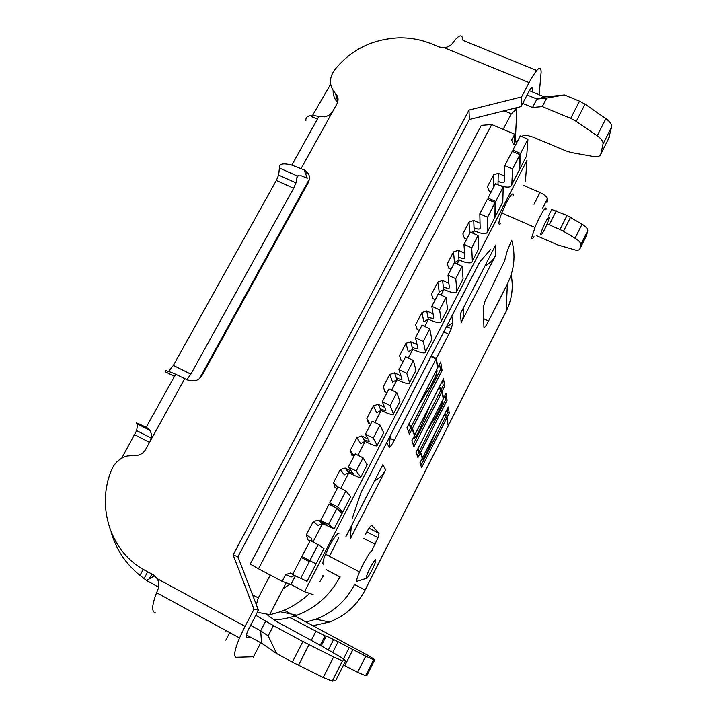 <?xml version="1.0" encoding="UTF-8"?>
<svg xmlns="http://www.w3.org/2000/svg" width="717" height="717" viewBox="0 0 717 717"><rect width="100%" height="100%" fill="white"/><g stroke="black" fill="none" stroke-linecap="round" stroke-linejoin="round"><path stroke-width="1.08" d="M357.649 581.424L356.663 581.415C356.412 580.178 357.371 577.015 359.522 571.924C363.949 561.447 371.791 548.747 372.786 550.342L372.974 550.925M323.259 564.154C322.354 563.49 323.107 560.192 325.518 554.25L328.906 546.99C333.997 537.517 337.438 532.883 339.258 533.098M534.022 236.727C532.399 238.985 531.647 239.245 531.781 237.479L534.981 227.441C539.731 215.548 546.919 203.906 546.004 209.472M500.457 223.713C499.399 224.645 498.889 224.421 498.933 223.05C499.005 221.06 499.955 217.69 501.783 212.931L506.327 202.83C510.719 194.683 513.022 192.165 513.229 195.284M369.918 568.384C372.903 562.684 374.848 559.807 375.762 559.753C376.075 560.837 374.839 564.225 372.042 569.925L369.73 574.165C367.893 577.23 366.719 578.709 366.208 578.592L366.109 578.431C366.055 576.979 367.328 573.627 369.918 568.384M545.386 222.422C547.958 217.52 549.222 215.934 549.177 217.663C548.622 220.388 547.044 224.385 544.463 229.646C541.927 234.495 540.654 236.108 540.645 234.495C541.165 231.824 542.742 227.8 545.386 222.422M525.391 181.76L526.986 160.384L304.555 591.677L290.95 584.48L282.157 581.344L285.635 574.658L290.582 573.017L292.778 574.174M306.177 558.749L305.657 559.753M310.013 540.968L307.817 539.838L306.329 534.873L313.168 521.725L318.106 525.462L322.372 523.473L318.079 520.094L313.168 521.725M318.079 520.094L324.496 523.392L326.441 524.943L321.135 522.505M337.205 488.573L335.027 487.47L333.513 482.613L340.234 469.68L344.393 474.833L348.704 472.7L345.11 468.058L340.234 469.68M345.11 468.058L351.509 471.266L353.123 473.408L347.664 471.365M353.974 456.272L351.796 455.187L350.272 450.393L356.932 437.594L360.597 443.599L364.917 441.394M361.78 435.981L368.162 439.127L369.578 441.636L364.03 439.835L361.78 435.981L356.932 437.594M370.564 424.303L368.395 423.236L366.862 418.504L373.44 405.84L376.64 412.687L381.014 410.393L378.271 404.227L373.44 405.84M378.271 404.227L384.644 407.319L385.863 410.187C386.006 410.733 385.011 410.599 382.869 409.783L380.225 408.618M386.992 392.665L384.823 391.625L383.272 386.947L389.788 374.417L392.531 382.089L396.922 379.705L394.592 372.813L389.788 374.417M394.592 372.813L400.955 375.851L401.977 379.051C402.085 379.678 401.054 379.616 398.903 378.845L396.25 377.725M403.241 361.359L401.072 360.328L399.521 355.713L405.965 343.318L408.251 351.787L412.669 349.322L410.742 341.713L405.965 343.318M410.742 341.713L417.097 344.698L417.93 348.238C417.993 348.946 416.944 348.937 414.776 348.229L412.123 347.136M419.32 330.367L417.16 329.363L415.6 324.81L421.981 312.531L423.819 321.79L428.264 319.253L426.74 310.936L421.981 312.531M426.74 310.936L433.077 313.867L433.722 317.739C433.749 318.509 432.665 318.572 430.487 317.909L427.825 316.86M435.246 299.697L433.086 298.711L431.509 294.212L437.827 282.059L439.234 292.097L443.706 289.48L442.559 280.464L437.827 282.059M442.559 280.464L448.887 283.349L449.353 287.553C449.344 288.386 448.233 288.503 446.037 287.893L443.375 286.89M451.002 269.341L448.851 268.364L447.265 263.928L453.52 251.9L454.497 262.691L458.997 259.993L458.235 250.305L453.52 251.9M458.235 250.305L464.544 253.137L464.831 257.663C464.777 258.568 463.648 258.738 461.434 258.183L458.772 257.251L461.443 258.228C463.657 258.792 464.786 258.613 464.831 257.699L463.98 244.327L470.334 232.084L478.087 235.526L471.741 247.795L472.342 261.078C472.189 263.04 469.716 263.417 464.912 262.207L458.952 260.02M466.597 239.29L464.455 238.331L462.859 233.948L469.052 222.037L469.608 233.491M473.74 220.46L480.04 223.238L480.148 228.069C480.058 229.046 478.902 229.279 476.688 228.759L474.018 227.827L473.74 220.46L469.052 222.037M491.235 191.833L489.093 190.901L487.479 186.599L493.574 174.885L493.484 187.487M498.234 173.308L504.508 176.006L504.347 181.329C504.203 182.414 503.011 182.727 500.771 182.297L498.091 181.419L498.234 173.308L493.574 174.885M515.469 145.13L513.345 144.225L511.714 140.012L514.716 134.24L514.232 144.601M491.71 124.543L258.487 568.805L250.233 564.055L481.295 125.358L491.71 124.543L514.716 134.24M282.157 581.344L258.487 568.805M252.527 594.796L258.299 597.888L256.336 604.7M270.246 575.034L258.299 597.888M514.277 143.696L515.263 141.787L516.876 108.787L511.284 113.788L503.146 129.365M511.284 113.788L504.168 110.812M498.01 184.708L498.091 181.419M285.635 574.658L291.389 576.934L294.472 575.59M312.155 541.595L311.474 538.252L306.329 534.873M354.108 456.012L350.272 450.393M385.208 391.805L383.272 386.947M369.64 423.846L366.862 418.504M364.03 439.835L364.935 441.385L370.814 444.101C375.43 445.992 377.563 446.431 377.196 445.409L373.27 438.105L365.41 434.233L369.596 441.654L364.039 439.853M471.32 232.523L474.125 230.802L474.018 227.827L476.715 228.768M290.95 584.48L295.323 576.038M312.962 542.016L322.533 523.562M340.79 488.34L348.856 472.79M357.944 455.259L365.087 441.475M374.91 422.537L381.166 410.483M391.697 390.156L397.075 379.804M408.314 358.124L412.822 349.421M424.751 326.423L428.416 319.352M441.009 295.054L443.85 289.578M457.105 264.008L459.131 260.101M473.041 233.285L474.269 230.91M337.832 487.381L333.513 482.613M304.555 591.677L313.132 594.626M352.101 518.83L360.974 492.624L479.601 262.207L490.571 249.489M516.876 108.787L515.156 108.07M257.295 612.3L269.691 614.603L286.217 582.787M309.448 179.062L199.541 378.459M479.816 213.818L487.363 199.29L495.097 202.66L487.56 217.224L479.816 213.818L480.148 228.114C480.067 229.09 478.911 229.323 476.688 228.813M487.56 217.224L487.65 231.421C487.417 233.545 484.889 234.047 480.058 232.935L474.089 230.829M495.097 202.66L494.936 217.296L494.147 218.828M350.649 496.827L345.935 490.939L337.635 506.964L329.748 502.949L333.566 506.587M329.748 502.949L338.048 486.951L345.935 490.939M339.992 511.23L342.816 512.01L337.635 506.964M463.98 244.327L471.741 247.795M477.764 250.574L478.481 249.175L478.087 235.526M367.113 464.93L363.071 457.813L356.241 471.015L360.759 477.244C361.216 478.096 359.154 477.513 354.565 475.505L348.686 472.709M363.071 457.813L355.202 453.897L348.363 467.081L356.241 471.015M347.691 471.374L353.14 473.435L348.363 467.081M415.475 337.788L422.026 325.151L429.833 328.789L423.281 341.444L415.475 337.788L417.939 348.274C418.002 348.973 416.953 348.973 414.784 348.265L412.132 347.171M412.642 349.34L418.576 351.778C423.29 353.32 425.593 353.338 425.495 351.832L423.281 341.444M429.833 328.789L431.822 339.571L431.302 340.584M396.895 379.714L402.82 382.242C407.498 383.9 409.748 384.052 409.559 382.708L406.79 373.324L398.966 369.596L405.589 356.833L413.404 360.534L415.95 370.322L415.502 371.191M398.966 369.596L401.986 379.087C402.094 379.714 401.072 379.643 398.912 378.881L396.277 377.734M406.79 373.324L413.404 360.534M446.942 310.273L447.533 309.135L446.091 297.376L439.602 309.905L441.269 321.27C441.287 322.937 438.921 323.053 434.179 321.619L428.237 319.271M446.091 297.376L438.302 293.809L431.813 306.302L439.602 309.905M427.852 316.869L430.496 317.945C432.674 318.608 433.758 318.554 433.731 317.783L431.813 306.302M399.539 402.12L399.916 401.377L396.806 392.611L390.12 405.544L393.463 413.897C393.732 415.08 391.545 414.784 386.893 413.01L380.987 410.402M396.806 392.611L388.972 388.847L382.278 401.744L390.12 405.544M380.243 408.627L382.878 409.819C385.02 410.635 386.024 410.76 385.871 410.214L382.278 401.744M323.95 548.55L318.115 544.687L309.852 560.658L316.027 563.903L310.362 560.954M307.835 560.882L308.346 559.896L301.938 556.517L310.21 540.591L318.115 544.687M301.938 556.517L309.852 560.658M365.41 434.233L372.177 421.202L380.028 425.038L373.27 438.105M380.028 425.038L383.72 432.763L383.407 433.364M456.881 291.021L455.761 278.689L447.982 275.158L454.399 262.789L462.169 266.294L463.083 279.003L456.881 291.021C456.819 292.841 454.399 293.092 449.622 291.765L443.671 289.498M463.083 279.003L462.429 280.275M447.982 275.158L449.362 287.589C449.344 288.431 448.242 288.548 446.046 287.938L443.402 286.899M462.169 266.294L455.761 278.689M504.822 165.654L512.243 151.359L519.95 154.63L512.538 168.952L504.822 165.654L504.347 181.383C504.203 182.459 503.011 182.781 500.771 182.351L498.118 181.428M512.538 168.952L511.813 184.601C511.463 186.94 508.846 187.639 503.979 186.698L499.077 185.174M519.95 154.63L518.991 170.691L518.104 172.412M307.862 560.891L301.409 557.539L292.563 574.586L307.037 581.317M321.162 522.514L326.459 524.961L320.705 520.363L328.601 524.423L334.104 528.886L322.363 523.482M301.409 557.539L309.861 561.931M309.323 561.68L300.486 578.762M342.027 513.542L336.945 508.308L329.049 504.284L320.705 520.363M328.601 524.423L336.945 508.308M512.861 150.167L520.237 135.943L527.936 139.188L526.726 155.706L519.592 169.535L520.569 153.438L512.861 150.167L512.789 151.592M525.812 157.489L526.726 155.706M527.936 139.188L520.569 153.438M519.592 169.535L518.705 171.264M501.981 203.664L502.796 202.069L503.217 186.967L495.492 183.624L487.99 198.08L495.725 201.45L495.546 216.122L494.757 217.654M487.999 199.559L487.99 198.08M503.217 186.967L495.725 201.45M430.98 356.654L436.017 359.029L394.242 440.328C391.545 445.391 389.806 447.668 389.026 447.148L390.335 436.196M352.916 649.593L365.733 656.163L357.658 672.295L344.787 665.743L352.916 649.593L349.188 647.639L343.524 658.878M284.138 610.221L369.345 656.145L374.839 659.685L373.566 659.73L365.733 656.163M265.917 620.761L260.683 630.826L268.185 635.845L273.464 625.654L255.736 615.276M273.464 625.654L302.897 641.527L292.357 662.114L276.654 653.563L261.571 643.212L260.683 630.826L250.502 625.314M266.052 613.931L276.179 621.343L320.454 645.39L340.772 657.202L345.684 660.724L342.484 660.841L333.575 656.996L302.897 641.527M320.212 645.246L324.989 635.871L289.74 617.507M324.989 635.871L326.235 636.024L321.234 645.847M332.697 652.506L338.155 641.724L326.235 636.024M338.155 641.724L349.188 647.639M517.19 141.823L515.272 141.697M521.77 136.589C522.801 135.459 524.781 135.11 527.73 135.54L533.269 137.189L565.838 150.875L571.243 152.524L593.452 156.521C597.673 157.086 600.102 156.324 600.765 154.227L603.015 144.027C603.347 141.563 601.411 138.82 597.207 135.791L576.262 121.361L570.714 118.359L542.276 106.591L546.704 98.032L536.943 99.027L532.543 107.496L542.276 106.591M522.702 103.409L532.543 107.496M548.496 215.898L551.74 209.498L567.057 215.459L582.07 224.188L575.052 238.196C579.04 240.697 580.958 242.848 580.806 244.649L579.883 248.844C579.56 249.964 578.18 250.394 575.751 250.143L557.467 244.838L536.818 235.785M575.052 238.196L563.481 231.268L570.535 217.251M567.057 215.459L559.986 229.476L563.481 231.268M559.986 229.476L549.258 224.797L556.329 210.825M547.071 223.982L549.258 224.797M521.035 106.6L469.357 119.497L468.999 110.068L521.582 96.92L521.035 106.6L528.402 92.475C531.055 87.653 532.399 86.47 532.444 88.926L532.22 91.848M539.166 94.707L541.129 72.247C541.174 64.53 537.158 67.972 529.074 82.572L444.199 47.734L439.055 46.99L431.186 43.764C420.7 39.507 409.658 37.544 398.052 37.876C371.406 39.39 350.093 50.298 334.113 70.589C328.798 78.798 329.255 86.416 335.502 93.461C338.334 96.535 338.8 100.013 336.909 103.893L332.876 111.18C330.922 114.344 328.045 116.226 324.263 116.844L318.859 116.477C309.852 114.487 305.523 115.84 305.854 120.537M536.701 70.445L463.012 40.412C462.348 33.618 458.925 34.488 452.732 43.011C450.939 45.583 448.089 47.152 444.199 47.734M121.684 458.244L136.66 430.585L137.476 424.796L136.893 423.666C134.697 422.008 137.798 423.218 146.187 427.296L146.761 427.583C151.439 430.532 152.533 435.138 150.059 441.394L145.542 449.55C143.893 452.391 141.527 454.246 138.426 455.134L127.142 456.003C119.882 458.127 114.711 462.725 111.61 469.805C95.988 506.614 110.543 552.35 145.201 570.454L153.321 574.855L157.283 578.736C159.183 582.446 159.326 586.228 157.704 590.082L156.602 592.717C151.923 604.987 151.466 611.673 155.239 612.784M157.283 578.736L245.044 626.353L239.532 637.96C234.486 650.274 233.383 656.727 236.225 657.301L253.504 656.772M260.459 643.364L260.934 642.862M251.111 637.512L246.711 637.18C245.832 636.911 246.2 634.805 247.804 630.852L258.425 610.131L253.979 609.253L233.124 554.922L468.999 110.068M527.103 94.967L536.943 99.027L544.696 96.983L564.387 94.949L579.524 101.151L585.054 104.144L605.892 118.637C610.059 121.684 611.968 124.471 611.601 126.999L608.616 138.641M283.215 588.558L290.044 584.158M427.888 429.098L437.352 413.888L441.654 405.042L442.308 400.785M430.29 404.657L420.736 427.466C417.491 434.61 415.26 438.159 414.041 438.096L413.7 437.128M419.122 403.985L431.114 385.325L435.649 376.192L436.823 371.594L436.536 370.035M435.407 432.351L427.726 450.437C424.796 456.846 422.815 460.09 421.766 460.171L421.569 459.606M322.883 575.652L323.394 575.921L319.639 581.962M309.574 593.407C301.006 601.536 291.245 607.649 280.311 611.753L268.301 615.204M273.804 619.9C281.727 619.56 289.444 618 296.972 615.231C314.279 608.563 327.794 597.207 337.519 581.155L340.028 576.907L326.011 569.567M417.195 455.519L418.934 452.104L417.948 448.618M413.162 444.441L440.462 390.953L439.378 386.875M408.573 431.858L410.527 428.049L409.29 424.518L409.407 422.931M436.805 369.506L437.092 371.065L435.846 375.968L431.007 385.71L418.567 405.06M409.255 423.828L409.712 422.331M409.568 423.98L410.796 427.52L440.471 369.587L439.53 364.191M439.646 386.346L440.713 390.46L443.231 385.522L442.434 380.888M413.96 436.617L414.301 437.594L413.772 437.334M429.77 405.67L420.574 427.619C417.536 434.323 415.439 437.648 414.301 437.594M442.55 400.31L441.842 404.782L437.253 414.22L427.395 430.066M417.939 448.663L418.199 448.116M418.199 448.797L419.185 451.62L445.669 399.557L444.979 395.542M421.802 459.149L421.999 459.714C422.976 459.633 424.84 456.595 427.583 450.59L434.941 433.274M225.138 631.336L225.425 630.27M469.357 119.497L237.901 556.795L258.425 610.131M233.124 554.922L237.901 556.795M521.582 96.92L529.074 82.572M337.564 102.432C334.489 99.045 333.011 95.092 333.118 90.575M168.558 371.379L173.371 365.41L276.341 180.451L278.644 175.082L279.397 168.011L297.17 175.97L301.212 175.764L307.315 178.255L304.107 169.875C309.278 172.833 310.676 177.081 308.301 182.62L202.122 375.296C200.437 378.2 197.982 380.055 194.746 380.87L187.863 380.091L175.665 374.229C167.169 370.519 163.843 369.766 165.708 371.971L174.482 376.353M245.044 626.353L253.979 609.253M582.07 224.188C586.04 226.689 587.94 228.875 587.761 230.731L586.47 235.651M529.397 90.683L544.696 96.983M546.704 98.032L564.387 94.949M523.509 185.416L540.018 192.523C544.633 194.719 547.044 196.906 547.259 199.075L546.856 202.284M334.391 586.04L340.181 577.006M420.888 465.647L445.409 417.321L446.781 417.975L421.605 467.609L419.893 462.904L422.259 458.253L420.386 452.812L417.948 457.589L416.048 452.355L443.285 398.858L441.977 391.679L413.951 446.619L411.827 440.794L414.471 435.622L412.141 428.838L409.407 434.161L407.014 427.592L437.639 367.884L436.017 359.029M444.719 414.014L445.409 417.321M365.267 534.712C368.619 528.375 370.814 525.283 371.854 525.453L379.033 533.349L378.047 537.705L371.845 550.629M418.934 452.104L420.386 452.812M440.462 390.953L441.977 391.679M410.527 428.049L412.141 428.838M338.8 537.902L329.497 555.989M351.375 525.982L350.138 538.691M345.952 536.54L382.824 464.75L385.683 469.832C383.138 474.681 379.427 478.373 374.534 480.892M385.683 469.832L350.326 538.79M446.781 417.975L448.215 425.853L365.096 590.046L354.61 584.543C345.961 600.989 333.073 612.542 315.955 619.192L306.168 622.015M511.696 240.231C515.819 255.127 514.385 269.717 507.385 283.986L488.573 320.992C485.776 326.325 484.217 328.377 483.894 327.149L483.509 306.679L484.853 301.624L504.616 260.674L507.403 250.421L511.042 241.808M481.546 259.957L479.323 262.754M445.804 327.857C450.321 324.048 452.615 322.542 452.678 323.331L451.271 328.664L448.761 334.23L436.303 358.473L437.908 367.346L440.668 361.977L442.075 370.348L412.409 428.309L414.731 435.102L443.5 378.8L444.755 386.239L442.228 391.186L443.536 398.374L445.983 393.561L447.112 400.247L420.628 452.328L422.492 457.787L448.259 407.041L449.272 413.055L447.005 417.527L448.107 425.262M431.267 356.098L436.303 358.473M440.471 369.587L442.075 370.348M410.796 427.52L412.409 428.309M414.202 434.843L414.731 435.102M443.231 385.522L444.755 386.239M440.713 390.46L442.228 391.186M445.669 399.557L447.112 400.247M419.185 451.62L420.628 452.328M422.017 457.554L422.492 457.787M444.952 413.557L445.633 416.873L447.901 412.4L449.272 413.055M447.901 412.4L447.3 408.923M484.898 266.034C489.603 263.614 493.144 260.146 495.519 255.619L461.201 322.551C463.532 317.891 464.24 313.042 463.334 308.014M461.201 322.551L460.431 313.67L495.662 245.071L495.519 255.619M445.633 416.873L447.005 417.527M154.693 575.751L146.501 580.456L158.6 587.169M335.798 680.361L332.249 681.15L323.206 677.493L292.357 662.114M268.185 635.845L276.654 653.563M261.571 643.212L246.406 634.957M366.987 675.405L365.562 675.746L357.658 672.295M304.107 169.875L291.846 165.107C282.928 162.795 278.779 163.763 279.397 168.011M297.17 175.97L295.969 182.862L293.647 188.248L190.856 374.113L186.796 379.553M312.487 115.536L330.627 84.23M365.096 590.046C357.147 605.229 345.28 615.885 329.488 622.015L313.078 625.708M511.14 274.88C513.596 287.481 511.92 299.679 506.112 311.483L448.43 425.423M146.501 580.456L139.985 575.393C125.825 564.037 116.19 549.563 111.081 531.978M494.936 217.296L487.65 231.421M342.816 512.01L350.81 496.514M478.481 249.175L472.342 261.078M367.355 464.473L360.759 477.244M431.822 339.571L425.495 351.832M415.95 370.322L409.559 382.708M447.533 309.135L441.269 321.27M399.916 401.377L393.463 413.897M323.994 548.478L316.027 563.903M383.72 432.763L377.196 445.409M518.991 170.691L511.813 184.601M315.516 564.897L306.993 581.397M334.104 528.886L342.143 513.3M502.796 202.069L495.546 216.122M532.444 88.926L531.019 88.343M253.289 657.184L260.764 642.764M337.779 101.733L335.502 93.461M305.818 174.33L307.109 171.99M579.883 248.844L586.766 235.059M579.524 101.151L570.714 118.359M585.054 104.144L576.262 121.361M605.892 118.637L597.207 135.791M611.601 126.999L603.015 144.027M609.181 137.512L600.765 154.227M523.007 135.755L522.433 136.866M540.018 192.523L534.013 204.282M542.697 208.038L547.259 199.075M587.761 230.731L580.806 244.649M369.013 528.232L379.033 533.349M363.456 538.261L375.099 544.23M390.281 438.383L394.242 440.328M389.026 447.148L386.777 442.506M483.742 318.769L488.573 320.992M451.862 316.089L452.678 323.331M443.724 331.89L448.761 334.23M151.887 574.075L149.557 578.395M333.755 639.268L328.332 649.961M311.312 640.362L315.838 631.498M272.424 618.959L272.711 618.404M335.681 680.594L345.684 660.724M332.249 681.15L342.484 660.841M323.206 677.493L333.575 656.996M298.478 665.295L309 644.7M366.925 675.522L374.839 659.685M365.562 675.746L373.566 659.73M229.763 632.636L225.81 640.182M332.876 111.18L301.113 168.54M184.834 378.576L150.059 441.394M296.955 177.592L298.173 175.396M311.823 116.719L317.38 119.139M506.112 311.483L507.385 283.986M143.266 569.361L139.985 575.393M134.76 434.762L149.512 442.371M136.893 423.666L149.817 430.299M148.338 428.623L146.761 427.583M190.856 374.113L173.371 365.41M293.647 188.248L276.341 180.451M359.522 571.924L325.509 554.25M534.981 227.441L501.783 212.931M366.109 578.431L356.663 581.415M156.602 592.717L239.532 637.96M280.311 611.753L296.972 615.231M366.754 531.933L378.047 537.705M451.271 328.664L447.3 326.827M315.955 619.192L329.488 622.015M147.72 571.816L144.063 578.547M295.969 182.862L278.644 175.082M318.859 116.477L291.846 165.107M151.26 438.105L136.66 430.585M175.665 374.229L146.187 427.296"/></g></svg>
